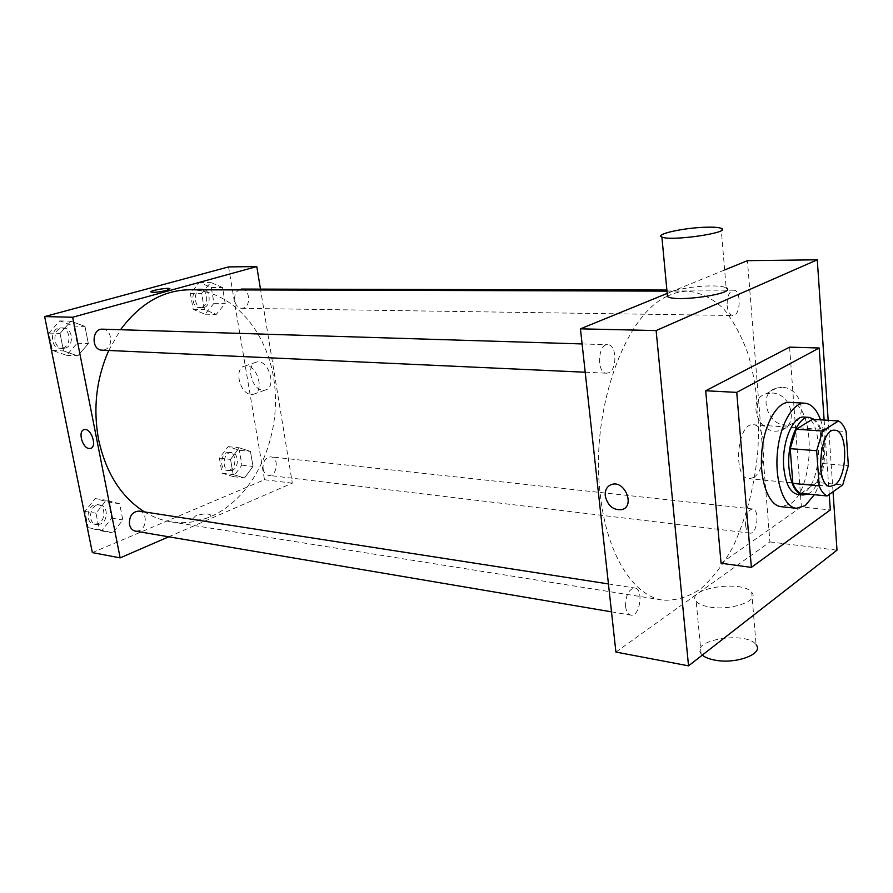 <?xml version="1.0" encoding="UTF-8"?>
<svg xmlns="http://www.w3.org/2000/svg" width="893" height="893" viewBox="0 0 893 893"><rect width="100%" height="100%" fill="white"/><g stroke="black" fill="none" stroke-linecap="round" stroke-linejoin="round"><path stroke-width="0.67" stroke-dasharray="4.46 3.35" d="M753.48 477.521L748.937 478.748C732.483 478.704 737.038 422.177 753.29 424.767C767.355 424.488 767.444 469.964 753.48 477.521M800.954 493.394L816.861 482.477L842.735 484.877M812.396 419.308C815.577 420.994 818.167 424.488 820.187 429.79L846.14 431.542M816.861 482.477L822.531 463.512L820.187 429.79M807.774 494.063C824.909 487.221 829.898 430.013 814.304 419.431M804.169 417.064C823.246 416.618 823.145 481.45 804.236 492.623L797.929 494.488M822.531 463.512L848.35 465.666M820.533 419.822C828.191 440.271 825.255 475.936 814.349 494.711M789.512 402.352C815.722 401.783 815.811 488.672 789.992 504.076L781.118 506.677M824.127 420.045L829.24 494.454M789.591 347.131L801.378 506.923L830.3 509.948M801.378 506.923L721.064 563.26M833.035 491.764L828.179 420.302M745.555 524.972C746.101 529.862 747.586 532.585 750.031 533.121C757.309 534.55 759.965 509.2 752.565 508.954C747.921 510.07 745.588 515.417 745.555 524.972M625.58 606.537C626.25 611.56 627.991 614.429 630.804 615.121C639.89 617.275 644.043 588.822 634.789 588.029C628.661 589.168 625.591 595.341 625.58 606.537M608.702 372.761L606.526 373.207C596.446 373.497 597.752 343.693 607.787 344.731C616.672 344.318 617.465 369.479 608.702 372.761M724.647 269.954L667.194 293.417M615.913 652.057L769.911 541.917L747.441 260.656M727.125 305.596C727.862 311.746 729.782 315.05 732.874 315.508C740.799 316.211 741.503 289.656 733.533 290.192C729.135 291.408 726.991 296.543 727.125 305.596M667.138 296.353C624.631 314.66 589.96 411.506 600.252 494.22C606.548 554.319 633.438 596.278 663.086 600.163C675.968 600.788 688.559 596.959 700.871 588.688C712.692 578.162 723.319 564.354 732.74 547.264C745.912 519.19 754.25 487.533 757.733 452.293C759.932 416.953 756.773 384.37 748.256 354.543C741.692 336.17 733.41 320.833 723.419 308.554C712.592 298.418 700.771 292.625 687.956 291.174C681.18 291.163 674.349 292.826 667.462 296.197M709.779 607.039C731.066 610.924 759.91 600.654 751.705 592.383C742.384 579.412 684.764 588.654 696.183 601.324C698.449 603.992 702.981 605.9 709.779 607.039M769.911 541.917L836.998 550.177M782.112 387.361L776.62 388.02C754.953 393.735 770.079 431.743 790.975 424.13C809.136 419.442 801.479 387.294 782.112 387.361M667.238 293.92C671.19 290.046 694.821 285.805 711.531 285.916C718.843 285.95 723.721 286.586 726.143 287.825L721.153 228.295M771.976 393.02C791.455 393.02 799.235 425.492 780.962 430.18C759.965 437.804 744.673 399.394 766.451 393.679L771.976 393.02M702.356 655.082L701.117 653.754C689.686 639.957 746.771 630.692 756.103 644.791L751.705 592.383M108.712 350.48L120.522 329.718M189.696 289.779C234.569 290.102 270.713 335.266 274.977 388.756C279.576 442.236 252.619 498.294 210.815 516.556C197.9 522.137 184.628 523.89 171.009 521.847C161.778 520.373 152.937 517.058 144.465 511.901M263.134 468.881C263.915 472.665 265.746 474.83 268.626 475.366C277.198 476.829 279.498 457.372 270.802 456.859L268.291 457.238C264.35 459.426 262.631 463.311 263.134 468.881M102.572 329.171C112.205 328.948 113.779 347.589 104.347 349.877L102.003 350.168M139.107 511.075C147.256 511.845 147.345 527.774 139.23 530.699L135.49 531.168M241.635 289.075C249.839 288.618 251.346 306.176 243.298 308.085L241.679 308.319C238.096 307.951 235.785 305.428 234.747 300.751C234.189 295.851 235.506 292.234 238.721 289.912M168.721 536.805L292.324 483.146L260.488 289.12M222.513 287.524L210.748 282.434L201.617 293.429L204.419 309.525L216.262 314.403L225.215 303.408L222.513 287.524L210.748 282.434L201.617 293.429L204.419 309.525L216.262 314.403L225.215 303.408L222.513 287.524L211.261 287.513L199.496 282.456L190.365 293.373L193.178 309.346L205.022 314.202L213.974 303.285L211.261 287.513M119.651 503.741L106.289 500.259L95.986 513.207L99.268 529.616L112.73 532.853L122.81 519.938L119.651 503.741L106.289 500.259L95.986 513.207L99.268 529.616L112.73 532.853L122.81 519.938L119.651 503.741L108.544 502.056L95.183 498.584L84.902 511.421L88.195 527.696L101.646 530.933L111.714 518.13L108.544 502.056M92.359 552.611L264.495 479.731L228.552 266.918M84.98 326.414L70.882 321.201L60.032 333.469L63.526 350.938L77.736 355.905L88.351 343.649L84.98 326.414L70.882 321.201L60.032 333.469L63.526 350.938L77.736 355.905L88.351 343.649L84.98 326.414L73.806 326.09L59.708 320.911L48.881 333.078L52.386 350.413L66.584 355.336L77.178 343.18L73.806 326.09M250.453 451.423L239.257 447.795L230.539 459.393L233.185 474.574L244.47 477.989L253.02 466.425L250.453 451.423L239.257 447.795L230.539 459.393L233.185 474.574L244.47 477.989L253.02 466.425L250.453 451.423L239.324 450.239L228.117 446.634L219.399 458.131L222.056 473.212L233.341 476.616L241.891 465.141L239.324 450.239M264.495 479.731L292.324 483.146M263.1 390.208L265.199 390.029C277.41 387.763 268.324 358.484 256.481 362.089C245.352 364.043 251.547 390.163 263.1 390.208M195.478 515.998L192.553 518.956C194.25 522.025 213.059 517.761 210.458 514.915C207.422 513.285 202.432 513.642 195.478 515.998L192.553 518.956C194.25 522.014 213.059 517.761 210.458 514.915C207.422 513.274 202.432 513.642 195.478 515.998M169.938 288.841L166.6 290.392C159.2 292.111 154.02 292.67 151.051 292.067L150.939 291.911M251.368 394.449L253.456 394.271C265.668 392.027 256.481 362.513 244.649 366.119C233.519 368.05 239.815 394.371 251.368 394.449M232.247 470.31L229.601 470.689C220.973 470.109 223.228 451.255 231.745 452.639C238.922 452.963 239.324 467.887 232.247 470.31M228.117 446.634L239.257 447.795M219.399 458.131L230.539 459.393M222.056 473.212L233.185 474.574M233.341 476.616L244.47 477.989M241.891 465.141L253.02 466.425M229.791 470.019L227.146 470.388C218.517 469.818 220.772 450.987 229.3 452.371C236.466 452.706 236.868 467.597 229.791 470.019M203.861 307.516L202.242 307.739C193.134 308.085 193.033 288.495 202.153 288.986C210.368 288.539 211.92 305.652 203.861 307.516M199.496 282.456L210.748 282.434M190.365 293.373L201.617 293.429M193.178 309.346L204.419 309.525M205.022 314.202L216.262 314.403M213.974 303.285L225.215 303.408M201.383 307.482L199.764 307.705C190.667 308.052 190.555 288.484 199.675 288.975C207.89 288.528 209.453 305.618 201.383 307.482M100.284 524.124L96.556 524.571C86.409 523.354 90.16 502.949 100.128 505.025C108.265 505.806 108.377 521.311 100.284 524.124M95.183 498.584L106.289 500.259M84.902 511.421L95.986 513.207M88.195 527.696L99.268 529.616M101.646 530.933L112.73 532.853M111.714 518.13L122.81 519.938M97.85 523.711L94.111 524.158C83.975 522.941 87.715 502.58 97.683 504.645C105.82 505.427 105.932 520.909 97.85 523.711M65.144 348.103L62.8 348.382C51.928 348.415 52.464 327.106 63.325 327.954C72.925 327.753 74.543 345.881 65.144 348.103M59.708 320.911L70.882 321.201M48.881 333.078L60.032 333.469M52.386 350.413L63.526 350.938M66.584 355.336L77.736 355.905M77.178 343.18L88.351 343.649M62.689 347.991L60.344 348.27C49.472 348.303 50.008 327.028 60.869 327.887C70.469 327.675 72.076 345.781 62.689 347.991M834.843 430.259L753.29 424.767M830.323 486.372L748.937 478.748M776.62 388.02L766.451 393.679M790.975 424.13L780.962 430.18M701.117 653.754L696.183 601.324M171.009 521.847L663.086 600.163M666.982 291.118L687.956 291.174M752.565 508.954L270.802 456.859M750.031 533.121L268.626 475.366M585.205 372.236L606.526 373.207M582.102 343.939L607.787 344.731M611.504 611.85L630.804 615.121M608.434 583.933L634.789 588.029M241.679 308.319L732.874 315.508M666.881 290.046L733.533 290.192M253.456 394.271L265.199 390.029M244.649 366.119L256.481 362.089M227.146 470.388L229.601 470.689M229.3 452.371L231.745 452.639M199.764 307.705L202.242 307.739M199.675 288.975L202.153 288.986M94.111 524.158L96.556 524.571M97.683 504.645L100.128 505.025M60.344 348.27L62.8 348.382M60.869 327.887L63.325 327.954"/><path stroke-width="1.34" d="M834.631 485.055L830.323 486.372C814.729 486.473 819.461 427.669 834.843 430.259C848.16 429.89 847.904 477.085 834.631 485.055M848.35 465.666L846.14 431.542C844.175 426.184 841.63 422.646 838.516 420.949L822.62 431.018L816.682 450.708L819.16 485.87C821.259 491.195 823.915 494.566 827.108 495.961L842.735 484.877L848.35 465.666M816.682 450.708L790.227 448.666L792.839 483.392L819.16 485.87M792.839 483.392C794.993 488.672 797.695 491.998 800.954 493.394L827.108 495.961M790.227 448.666L796.232 429.22L822.62 431.018M838.516 420.949L812.396 419.308L796.232 429.22M814.304 419.431L809.326 417.388C798.119 415.725 786.722 443.308 788.965 467.753C790.685 484.307 795.395 493.394 803.075 495.001L807.774 494.063M803.075 495.001L797.929 494.488C790.216 492.88 785.494 483.816 783.753 467.307C781.498 442.917 792.917 415.401 804.169 417.064L809.326 417.388M814.349 494.711L805.185 505.661L796.4 508.284C784.099 507.302 774.934 482.131 777.29 453.867C779.489 425.581 792.56 402.207 804.861 403.201C811.447 403.87 816.671 409.407 820.533 419.822M796.4 508.284L781.118 506.677C768.683 505.672 759.396 480.668 761.74 452.617C763.917 424.543 777.089 401.348 789.512 402.352L804.861 403.201M829.24 494.454L830.3 509.948L751.37 567.401L736.736 392.384L819.182 348.002L824.127 420.045M751.37 567.401L721.064 563.26L705.704 390.766L789.591 347.131L819.182 348.002M828.179 420.302L817.274 259.807L656.121 330.566L688.536 665.843L836.998 550.177L833.035 491.764M605.253 495.816C604.896 489.911 607.061 486.116 611.761 484.43C624.899 480.01 635.425 506.431 621.829 509.657C613.234 510.405 607.709 505.795 605.253 495.816C607.709 505.795 613.234 510.405 621.829 509.646C635.436 506.431 624.899 480.01 611.761 484.43C607.061 486.116 604.896 489.911 605.253 495.816M667.194 293.417L580.439 328.836L615.913 652.057L688.536 665.843M580.439 328.836L656.121 330.566M817.274 259.807L747.441 260.656L724.647 269.954M726.143 287.825C738.243 293.351 676.057 302.671 667.495 296.588L667.238 293.92M705.704 390.766L736.736 392.384M756.103 644.791C764.296 653.799 735.787 664.526 714.646 660.083C709.053 659.012 704.957 657.348 702.356 655.082M706.452 227.202C684.473 227.648 654.178 234.245 661.892 237.013C670.386 241.635 733.242 232.37 721.153 228.295C718.72 227.38 713.831 227.012 706.452 227.202M144.465 511.901C121.191 497.1 105.899 472.977 98.576 439.523C92.917 408.57 96.288 378.889 108.712 350.48M120.522 329.718C140.078 303.441 163.129 290.125 189.696 289.779L666.982 291.118M585.205 372.236L102.003 350.168C91.086 350.212 91.666 328.3 102.572 329.171L582.102 343.939M611.504 611.85L135.49 531.168C132.354 530.475 130.345 528.221 129.463 524.414C129.15 516.031 132.365 511.589 139.107 511.075L608.434 583.933M238.721 289.912L241.635 289.075L666.881 290.046M260.488 289.12L256.793 266.572L72.657 317.227L120.142 557.879L168.721 536.805M256.793 266.572L228.552 266.918L44.65 316.591L72.657 317.227M44.65 316.591L92.359 552.611L120.142 557.879M89.144 448.498C82.223 448.174 77.624 430.649 84.221 429.645C91.198 427.557 97.638 447.259 90.383 448.431L89.144 448.498C82.223 448.174 77.624 430.649 84.221 429.645C91.198 427.557 97.65 447.259 90.383 448.431L89.155 448.498M166.6 290.381C159.2 292.111 154.02 292.67 151.051 292.067C148.74 290.783 168.364 287.267 169.826 288.685L166.6 290.381M150.939 291.911C150.214 290.471 168.509 287.356 169.826 288.696L169.938 288.841M661.892 237.013L667.495 296.588"/></g></svg>
